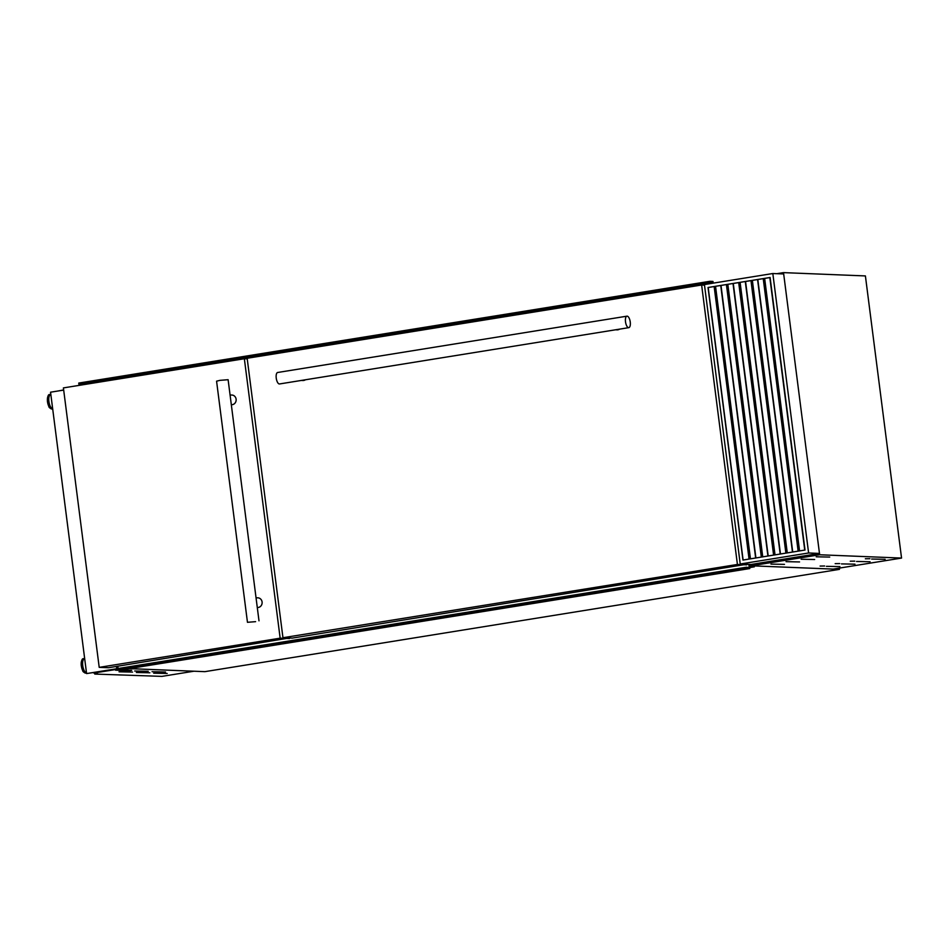 <?xml version="1.0" encoding="UTF-8"?>
<svg xmlns="http://www.w3.org/2000/svg" width="949" height="949" viewBox="0 0 949 949"><rect width="100%" height="100%" fill="white"/><g stroke="black" fill="none" stroke-linecap="round" stroke-linejoin="round"><path stroke-width="1.42" d="M713.209 283.134L712.972 281.438L709.864 281.307L78.755 383.064L78.992 384.274M709.864 281.307L710.042 282.529L712.604 282.185L712.889 283.193M81.234 383.918L81.78 384.938M78.791 383.942L709.888 282.197M709.935 282.114L78.814 383.859L709.911 282.114M748.903 564.358L749.2 567.775L746.531 567.205L115.41 668.962L115.541 670.184L118.661 670.302L749.757 568.558L749.663 566.648L754.313 566.838L749.437 566.067L749.295 564.37M115.422 668.962L746.531 567.205L746.638 568.439L749.757 568.558M117.818 666.234L118.115 668.523L86.584 673.576L115.339 669.164M749.639 567.597L754.313 566.838M115.541 670.184L746.638 568.439M165.553 671.999L152.054 671.714L165.553 671.999M148.234 671.299L134.722 671.014L148.234 671.299M117.486 670.255L128.874 670.801L131.674 670.35L121.069 669.923M167.202 673.482L153.702 673.197L167.202 673.482M149.883 672.782L136.371 672.497L149.883 672.782M132.552 672.082L119.052 671.797L132.552 672.082M94.627 673.078L94.758 674.075L161.923 676.376L193.833 671.228L129.135 668.618M94.758 674.075L97.462 673.197L93.856 673.043L115.458 669.567M129.206 668.606L204.865 671.655L839.474 569.353L839.307 568.107M839.474 569.353L751.276 565.794L751.098 564.453L819.473 553.421L783.684 273.964L772.818 273.526L808.607 552.982L819.473 553.421M116.454 666.447L116.668 668.108L118.032 667.882M819.651 554.762L901.55 558.071L865.405 275.934L783.506 272.624L819.651 554.762L749.52 566.067M118.067 668.155L116.668 668.108M57.735 391.047L63.666 389.944M63.69 390.086L50.546 392.198L86.584 673.576M231.319 404.725L231.532 404.725A4.84 4.425 -87.7 0 0 236.147 399.624A4.84 4.425 -87.7 0 0 231.924 395.045L230.061 394.974M257.298 607.514L257.511 607.514A4.84 4.425 -87.7 0 0 262.126 602.413A4.84 4.425 -87.7 0 0 257.903 597.834L256.04 597.763M255.601 621.654L247.464 622.307L255.601 621.654M258.994 620.824L228.116 379.707L219.978 380.347L216.574 381.178L247.464 622.307M99.206 667.361L280.157 638.179L244.356 358.734L63.405 387.904L99.206 667.361L108.494 667.728L289.374 637.989M280.157 638.179L289.445 638.558M244.356 358.734L247.226 358.841M301.308 380.454L302.873 380.513A4.84 4.425 -87.7 0 0 305.376 379.79M615.498 329.789L617.075 329.861A4.84 4.425 -87.7 0 0 619.567 329.137M628.807 327.654L279.54 383.954A5.813 2.325 -99.2 0 1 276.242 378.129A5.813 2.325 -99.2 0 1 277.689 372.483L626.957 316.171A5.813 2.325 -99.2 0 1 630.243 322.008A5.813 2.325 -99.2 0 1 628.807 327.654A5.813 2.325 -99.2 0 1 625.51 321.818A5.813 2.325 -99.2 0 1 626.957 316.171M282.956 637.728L737.42 564.465L701.631 285.008L247.155 358.271L282.956 637.728L292.245 638.108L746.649 564.264M737.42 564.465L746.721 564.833M701.631 285.008L704.502 285.127M743.103 560.029L708.191 287.5L770.102 277.523L805.001 550.04L770.102 277.488L708.025 287.5L742.948 560.052L805.013 550.04L770.102 277.523M808.607 552.982L740.232 564.014L751.098 564.453L751.276 565.794L833.175 569.092L901.55 558.071M740.232 564.014L704.431 284.558L772.818 273.526M764.645 278.401L799.556 550.918M763.233 278.626L798.145 551.155M752.367 280.382L787.279 552.899M750.967 280.607L785.879 553.125M740.101 282.351L775.013 554.88M738.69 282.588L773.601 555.106M727.824 284.332L762.735 556.861M726.412 284.558L761.323 557.087M715.546 286.313L750.457 558.842M714.146 286.539L749.058 559.068M839.912 566.612L826.401 566.328L839.912 566.612M854.99 564.181L841.478 563.896L854.99 564.181M870.067 561.749L856.567 561.464L870.067 561.749M885.144 559.317L871.645 559.032L885.144 559.317M824.634 565.995L820.102 566.067L824.634 565.995M839.711 563.564L835.179 563.635L839.711 563.564M854.788 561.132L850.268 561.203L854.788 561.132M869.877 558.7L865.346 558.771L869.877 558.7M784.479 564.37L770.968 564.086L784.479 564.37M799.556 561.938L786.045 561.654L799.556 561.938M814.633 559.507L801.134 559.222L814.633 559.507M829.711 557.075L816.211 556.79L829.711 557.075M783.506 272.624L776.887 273.692M78.85 383.787L709.947 282.043M710.077 282.541L78.969 384.286L710.042 282.529M81.495 383.93L712.604 282.185M81.709 384.321L712.806 282.577M115.339 669.294L746.448 567.538M747.385 567.704L749.295 567.395M115.387 669.377L746.483 567.632L115.398 669.377M115.446 669.448L746.543 567.704M50.843 394.547A7.129 2.859 80.8 0 0 48.897 401.486A7.129 2.859 80.8 0 0 52.646 408.651M49.597 394.559L50.831 394.464A7.295 2.918 80.8 0 0 50.261 394.452A7.295 2.918 80.8 0 0 48.458 401.546A7.295 2.918 80.8 0 0 52.586 408.865A7.295 2.918 80.8 0 0 52.669 408.853L49.846 408.023C49.051 405.852 49.882 410.834 47.45 401.735C47.438 396.718 48.162 394.321 49.597 394.559A7.295 2.918 80.8 0 0 47.794 401.652A7.295 2.918 80.8 0 0 51.922 408.972M48.292 395.804A6.714 2.681 80.8 0 0 47.497 401.712A6.714 2.681 80.8 0 0 50.285 408.2M86.489 672.782A7.129 2.859 -99.2 0 1 82.729 665.605A7.129 2.859 -99.2 0 1 84.675 658.665M84.129 672.319A6.714 2.681 -99.2 0 1 81.341 665.866C81.282 660.836 81.994 658.452 83.429 658.689A7.295 2.918 -99.2 0 0 81.626 665.771A7.295 2.918 -99.2 0 0 85.754 673.09L86.513 672.971A7.295 2.918 -99.2 0 1 86.418 672.983A7.295 2.918 -99.2 0 1 82.29 665.664A7.295 2.918 -99.2 0 1 84.093 658.582A7.295 2.918 -99.2 0 1 84.675 658.618M85.754 673.09L83.678 672.141C82.895 669.982 83.714 674.953 81.294 665.854A6.714 2.681 -99.2 0 1 82.124 659.935M769.829 277.559L804.74 550.088M757.563 279.54L792.474 552.069M757.812 279.504L792.723 552.021L757.824 279.504M745.285 281.521L780.197 554.05M780.469 554.002L745.558 281.473L780.458 554.002M733.008 283.502L767.919 556.019M768.192 555.984L733.28 283.454L768.18 555.984M720.742 285.483L755.653 558M755.914 557.965L721.003 285.435L755.902 557.965M84.663 658.582L83.429 658.689"/></g></svg>
